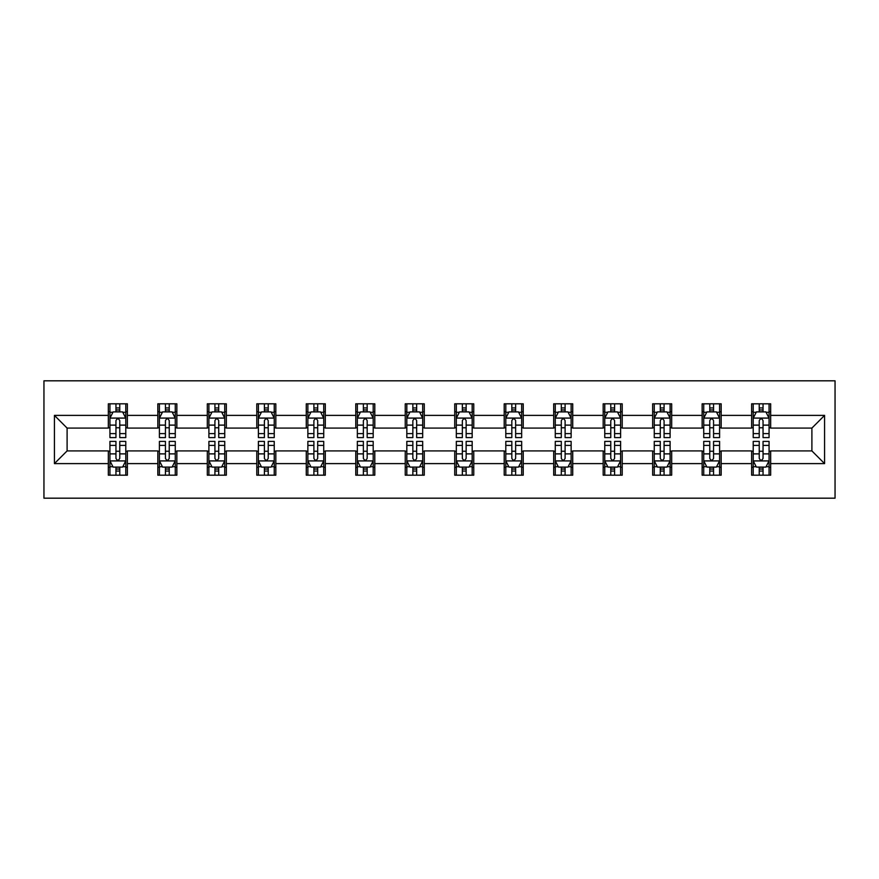 <?xml version="1.0" encoding="UTF-8"?>
<svg xmlns="http://www.w3.org/2000/svg" width="879" height="879" viewBox="0 0 879 879"><rect width="100%" height="100%" fill="white"/><g stroke="black" fill="none" stroke-linecap="round" stroke-linejoin="round"><path stroke-width="1.32" d="M43.95 498.184L835.05 498.184L835.05 380.816L43.95 380.816L43.95 498.184M770.663 415.393L770.663 403.813L751.622 403.813L751.622 415.393L721.176 415.393L721.176 403.813L702.145 403.813L702.145 415.393L671.688 415.393L671.688 403.813L652.657 403.813L652.657 415.393L622.211 415.393L622.211 403.813L603.181 403.813L603.181 415.393L572.723 415.393L572.723 403.813L553.693 403.813L553.693 415.393L523.236 415.393L523.236 403.813L504.205 403.813L504.205 415.393L473.759 415.393L473.759 403.813L454.729 403.813L454.729 415.393L424.271 415.393L424.271 403.813L405.241 403.813L405.241 415.393L374.795 415.393L374.795 403.813L355.764 403.813L355.764 415.393L325.307 415.393L325.307 403.813L306.277 403.813L306.277 415.393L275.819 415.393L275.819 403.813L256.789 403.813L256.789 415.393L226.342 415.393L226.342 403.813L207.312 403.813L207.312 415.393L176.855 415.393L176.855 403.813L157.824 403.813L157.824 415.393L127.378 415.393L127.378 403.813L108.337 403.813L108.337 415.393L54.421 415.393L54.421 463.607L67.101 450.916L108.337 450.916L108.337 475.187L127.378 475.187L127.378 450.916L157.824 450.916L157.824 475.187L176.855 475.187L176.855 450.916L207.312 450.916L207.312 475.187L226.342 475.187L226.342 450.916L256.789 450.916L256.789 475.187L275.819 475.187L275.819 450.916L306.277 450.916L306.277 475.187L325.307 475.187L325.307 450.916L355.764 450.916L355.764 475.187L374.795 475.187L374.795 450.916L405.241 450.916L405.241 475.187L424.271 475.187L424.271 450.916L454.729 450.916L454.729 475.187L473.759 475.187L473.759 450.916L504.205 450.916L504.205 475.187L523.236 475.187L523.236 450.916L553.693 450.916L553.693 475.187L572.723 475.187L572.723 450.916L603.181 450.916L603.181 475.187L622.211 475.187L622.211 450.916L652.657 450.916L652.657 475.187L671.688 475.187L671.688 450.916L702.145 450.916L702.145 475.187L721.176 475.187L721.176 450.916L751.622 450.916L751.622 475.187L770.663 475.187L770.663 450.916L811.899 450.916L811.899 428.084L770.663 428.084L770.663 415.393L824.579 415.393L824.579 463.607L770.663 463.607M751.622 463.607L721.176 463.607M702.145 463.607L671.688 463.607M652.657 463.607L622.211 463.607M603.181 463.607L572.723 463.607M553.693 463.607L523.236 463.607M504.205 463.607L473.759 463.607M454.729 463.607L424.271 463.607M405.241 463.607L374.795 463.607M355.764 463.607L325.307 463.607M306.277 463.607L275.819 463.607M256.789 463.607L226.342 463.607M207.312 463.607L176.855 463.607M157.824 463.607L127.378 463.607M108.337 463.607L54.421 463.607M751.622 415.393L751.622 428.084L721.176 428.084L721.176 415.393M702.145 415.393L702.145 428.084L671.688 428.084L671.688 415.393M652.657 415.393L652.657 428.084L622.211 428.084L622.211 415.393M603.181 415.393L603.181 428.084L572.723 428.084L572.723 415.393M553.693 415.393L553.693 428.084L523.236 428.084L523.236 415.393M504.205 415.393L504.205 428.084L473.759 428.084L473.759 415.393M454.729 415.393L454.729 428.084L424.271 428.084L424.271 415.393M405.241 415.393L405.241 428.084L374.795 428.084L374.795 415.393M355.764 415.393L355.764 428.084L325.307 428.084L325.307 415.393M306.277 415.393L306.277 428.084L275.819 428.084L275.819 415.393M256.789 415.393L256.789 428.084L226.342 428.084L226.342 415.393M207.312 415.393L207.312 428.084L176.855 428.084L176.855 415.393M157.824 415.393L157.824 428.084L127.378 428.084L127.378 415.393M108.337 415.393L108.337 428.084L67.101 428.084L54.421 415.393M67.101 428.084L67.101 450.916M824.579 463.607L811.899 450.916M811.899 428.084L824.579 415.393M108.337 411.746L109.93 411.746M115.951 411.746L119.764 411.746M125.785 411.746L127.378 411.746M108.337 427.765L109.93 427.765M115.951 427.765L119.764 427.765M125.785 427.765L127.378 427.765M108.337 451.235L109.93 451.235M115.951 451.235L119.764 451.235M125.785 451.235L127.378 451.235M108.337 467.254L109.93 467.254M115.951 467.254L119.764 467.254M125.785 467.254L127.378 467.254M157.824 451.235L159.407 451.235M165.439 451.235L169.24 451.235M175.273 451.235L176.855 451.235M157.824 467.254L159.407 467.254M165.439 467.254L169.24 467.254M175.273 467.254L176.855 467.254M157.824 411.746L159.407 411.746M165.439 411.746L169.24 411.746M175.273 411.746L176.855 411.746M157.824 427.765L159.407 427.765M165.439 427.765L169.24 427.765M175.273 427.765L176.855 427.765M207.312 451.235L208.894 451.235M214.926 451.235L218.728 451.235M224.749 451.235L226.342 451.235M207.312 467.254L208.894 467.254M214.926 467.254L218.728 467.254M224.749 467.254L226.342 467.254M207.312 411.746L208.894 411.746M214.926 411.746L218.728 411.746M224.749 411.746L226.342 411.746M207.312 427.765L208.894 427.765M214.926 427.765L218.728 427.765M224.749 427.765L226.342 427.765M256.789 451.235L258.382 451.235M264.403 451.235L268.216 451.235M274.237 451.235L275.819 451.235M256.789 467.254L258.382 467.254M264.403 467.254L268.216 467.254M274.237 467.254L275.819 467.254M256.789 411.746L258.382 411.746M264.403 411.746L268.216 411.746M274.237 411.746L275.819 411.746M256.789 427.765L258.382 427.765M264.403 427.765L268.216 427.765M274.237 427.765L275.819 427.765M306.277 451.235L307.859 451.235M313.891 451.235L317.693 451.235M323.725 451.235L325.307 451.235M306.277 467.254L307.859 467.254M313.891 467.254L317.693 467.254M323.725 467.254L325.307 467.254M306.277 411.746L307.859 411.746M313.891 411.746L317.693 411.746M323.725 411.746L325.307 411.746M306.277 427.765L307.859 427.765M313.891 427.765L317.693 427.765M323.725 427.765L325.307 427.765M355.764 451.235L357.346 451.235M363.368 451.235L367.18 451.235M373.201 451.235L374.795 451.235M355.764 467.254L357.346 467.254M363.368 467.254L367.18 467.254M373.201 467.254L374.795 467.254M355.764 411.746L357.346 411.746M363.368 411.746L367.18 411.746M373.201 411.746L374.795 411.746M355.764 427.765L357.346 427.765M363.368 427.765L367.18 427.765M373.201 427.765L374.795 427.765M405.241 451.235L406.823 451.235M412.855 451.235L416.657 451.235M422.689 451.235L424.271 451.235M405.241 467.254L406.823 467.254M412.855 467.254L416.657 467.254M422.689 467.254L424.271 467.254M405.241 411.746L406.823 411.746M412.855 411.746L416.657 411.746M422.689 411.746L424.271 411.746M405.241 427.765L406.823 427.765M412.855 427.765L416.657 427.765M422.689 427.765L424.271 427.765M454.729 451.235L456.311 451.235M462.343 451.235L466.145 451.235M472.177 451.235L473.759 451.235M454.729 467.254L456.311 467.254M462.343 467.254L466.145 467.254M472.177 467.254L473.759 467.254M454.729 411.746L456.311 411.746M462.343 411.746L466.145 411.746M472.177 411.746L473.759 411.746M454.729 427.765L456.311 427.765M462.343 427.765L466.145 427.765M472.177 427.765L473.759 427.765M504.205 451.235L505.799 451.235M511.82 451.235L515.632 451.235M521.654 451.235L523.236 451.235M504.205 467.254L505.799 467.254M511.82 467.254L515.632 467.254M521.654 467.254L523.236 467.254M504.205 411.746L505.799 411.746M511.82 411.746L515.632 411.746M521.654 411.746L523.236 411.746M504.205 427.765L505.799 427.765M511.82 427.765L515.632 427.765M521.654 427.765L523.236 427.765M553.693 451.235L555.275 451.235M561.307 451.235L565.109 451.235M571.141 451.235L572.723 451.235M553.693 467.254L555.275 467.254M561.307 467.254L565.109 467.254M571.141 467.254L572.723 467.254M553.693 411.746L555.275 411.746M561.307 411.746L565.109 411.746M571.141 411.746L572.723 411.746M553.693 427.765L555.275 427.765M561.307 427.765L565.109 427.765M571.141 427.765L572.723 427.765M603.181 451.235L604.763 451.235M610.784 451.235L614.597 451.235M620.618 451.235L622.211 451.235M603.181 467.254L604.763 467.254M610.784 467.254L614.597 467.254M620.618 467.254L622.211 467.254M603.181 411.746L604.763 411.746M610.784 411.746L614.597 411.746M620.618 411.746L622.211 411.746M603.181 427.765L604.763 427.765M610.784 427.765L614.597 427.765M620.618 427.765L622.211 427.765M652.657 451.235L654.251 451.235M660.272 451.235L664.074 451.235M670.106 451.235L671.688 451.235M652.657 467.254L654.251 467.254M660.272 467.254L664.074 467.254M670.106 467.254L671.688 467.254M652.657 411.746L654.251 411.746M660.272 411.746L664.074 411.746M670.106 411.746L671.688 411.746M652.657 427.765L654.251 427.765M660.272 427.765L664.074 427.765M670.106 427.765L671.688 427.765M702.145 451.235L703.727 451.235M709.76 451.235L713.561 451.235M719.593 451.235L721.176 451.235M702.145 467.254L703.727 467.254M709.76 467.254L713.561 467.254M719.593 467.254L721.176 467.254M702.145 411.746L703.727 411.746M709.76 411.746L713.561 411.746M719.593 411.746L721.176 411.746M702.145 427.765L703.727 427.765M709.76 427.765L713.561 427.765M719.593 427.765L721.176 427.765M751.622 451.235L753.215 451.235M759.236 451.235L763.049 451.235M769.07 451.235L770.663 451.235M751.622 467.254L753.215 467.254M759.236 467.254L763.049 467.254M769.07 467.254L770.663 467.254M751.622 411.746L753.215 411.746M759.236 411.746L763.049 411.746M769.07 411.746L770.663 411.746M751.622 427.765L753.215 427.765M759.236 427.765L763.049 427.765M769.07 427.765L770.663 427.765M119.764 407.944L115.951 407.944M125.785 433.622L119.764 433.622L119.764 437.599L125.785 437.599L125.785 418.25L122.62 411.899L113.105 411.899L109.93 418.25L109.93 437.599L115.951 437.599L115.951 433.622L109.93 433.622M109.93 418.25L109.93 403.813M125.785 418.25L125.785 403.813M115.951 411.899L115.951 403.813M119.764 403.813L119.764 411.899M119.764 433.622L119.764 420.623C118.489 418.184 117.226 418.184 115.951 420.623L115.951 433.622M115.951 471.056L119.764 471.056M109.93 445.378L115.951 445.378L115.951 441.401L109.93 441.401L109.93 460.75L113.105 467.101L122.62 467.101L125.785 460.75L125.785 441.401L119.764 441.401L119.764 445.378L125.785 445.378M125.785 460.75L125.785 475.187M109.93 460.75L109.93 475.187M119.764 467.101L119.764 475.187M115.951 475.187L115.951 467.101M115.951 445.378L115.951 458.377C117.226 460.816 118.489 460.816 119.764 458.377L119.764 445.378M169.24 407.944L165.439 407.944M175.273 433.622L169.24 433.622L169.24 437.599L175.273 437.599L175.273 418.25L172.097 411.899L162.582 411.899L159.407 418.25L159.407 437.599L165.439 437.599L165.439 433.622L159.407 433.622M159.407 418.25L159.407 403.813M175.273 418.25L175.273 403.813M165.439 411.899L165.439 403.813M169.24 403.813L169.24 411.899M169.24 433.622L169.24 420.623C167.977 418.184 166.713 418.184 165.439 420.623L165.439 433.622M218.728 407.944L214.926 407.944M224.749 433.622L218.728 433.622L218.728 437.599L224.749 437.599L224.749 418.25L221.585 411.899L212.07 411.899L208.894 418.25L208.894 437.599L214.926 437.599L214.926 433.622L208.894 433.622M208.894 418.25L208.894 403.813M224.749 418.25L224.749 403.813M214.926 411.899L214.926 403.813M218.728 403.813L218.728 411.899M218.728 433.622L218.728 420.623C217.465 418.184 216.19 418.184 214.926 420.623L214.926 433.622M165.439 471.056L169.24 471.056M159.407 445.378L165.439 445.378L165.439 441.401L159.407 441.401L159.407 460.75L162.582 467.101L172.097 467.101L175.273 460.75L175.273 441.401L169.24 441.401L169.24 445.378L175.273 445.378M175.273 460.75L175.273 475.187M159.407 460.75L159.407 475.187M169.24 467.101L169.24 475.187M165.439 475.187L165.439 467.101M165.439 445.378L165.439 458.377C166.702 460.816 167.977 460.816 169.24 458.377L169.24 445.378M214.926 471.056L218.728 471.056M208.894 445.378L214.926 445.378L214.926 441.401L208.894 441.401L208.894 460.75L212.07 467.101L221.585 467.101L224.749 460.75L224.749 441.401L218.728 441.401L218.728 445.378L224.749 445.378M224.749 460.75L224.749 475.187M208.894 460.75L208.894 475.187M218.728 467.101L218.728 475.187M214.926 475.187L214.926 467.101M214.926 445.378L214.926 458.377C216.19 460.816 217.454 460.816 218.728 458.377L218.728 445.378M268.216 407.944L264.403 407.944M274.237 433.622L268.216 433.622L268.216 437.599L274.237 437.599L274.237 418.25L271.062 411.899L261.546 411.899L258.382 418.25L258.382 437.599L264.403 437.599L264.403 433.622L258.382 433.622M258.382 418.25L258.382 403.813M274.237 418.25L274.237 403.813M264.403 411.899L264.403 403.813M268.216 403.813L268.216 411.899M268.216 433.622L268.216 420.623C266.941 418.184 265.678 418.184 264.403 420.623L264.403 433.622M317.693 407.944L313.891 407.944M323.725 433.622L317.693 433.622L317.693 437.599L323.725 437.599L323.725 418.25L320.549 411.899L311.034 411.899L307.859 418.25L307.859 437.599L313.891 437.599L313.891 433.622L307.859 433.622M307.859 418.25L307.859 403.813M323.725 418.25L323.725 403.813M313.891 411.899L313.891 403.813M317.693 403.813L317.693 411.899M317.693 433.622L317.693 420.623C316.429 418.184 315.154 418.184 313.891 420.623L313.891 433.622M367.18 407.944L363.368 407.944M373.201 433.622L367.18 433.622L367.18 437.599L373.201 437.599L373.201 418.25L370.037 411.899L360.522 411.899L357.346 418.25L357.346 437.599L363.368 437.599L363.368 433.622L357.346 433.622M357.346 418.25L357.346 403.813M373.201 418.25L373.201 403.813M363.368 411.899L363.368 403.813M367.18 403.813L367.18 411.899M367.18 433.622L367.18 420.623C365.906 418.184 364.642 418.184 363.368 420.623L363.368 433.622M264.403 471.056L268.216 471.056M258.382 445.378L264.403 445.378L264.403 441.401L258.382 441.401L258.382 460.75L261.546 467.101L271.062 467.101L274.237 460.75L274.237 441.401L268.216 441.401L268.216 445.378L274.237 445.378M274.237 460.75L274.237 475.187M258.382 460.75L258.382 475.187M268.216 467.101L268.216 475.187M264.403 475.187L264.403 467.101M264.403 445.378L264.403 458.377C265.667 460.816 266.941 460.816 268.216 458.377L268.216 445.378M313.891 471.056L317.693 471.056M307.859 445.378L313.891 445.378L313.891 441.401L307.859 441.401L307.859 460.75L311.034 467.101L320.549 467.101L323.725 460.75L323.725 441.401L317.693 441.401L317.693 445.378L323.725 445.378M323.725 460.75L323.725 475.187M307.859 460.75L307.859 475.187M317.693 467.101L317.693 475.187M313.891 475.187L313.891 467.101M313.891 445.378L313.891 458.377C315.154 460.816 316.429 460.816 317.693 458.377L317.693 445.378M363.368 471.056L367.18 471.056M357.346 445.378L363.368 445.378L363.368 441.401L357.346 441.401L357.346 460.75L360.522 467.101L370.037 467.101L373.201 460.75L373.201 441.401L367.18 441.401L367.18 445.378L373.201 445.378M373.201 460.75L373.201 475.187M357.346 460.75L357.346 475.187M367.18 467.101L367.18 475.187M363.368 475.187L363.368 467.101M363.368 445.378L363.368 458.377C364.642 460.816 365.906 460.816 367.18 458.377L367.18 445.378M412.855 471.056L416.657 471.056M406.823 445.378L412.855 445.378L412.855 441.401L406.823 441.401L406.823 460.75L409.999 467.101L419.514 467.101L422.689 460.75L422.689 441.401L416.657 441.401L416.657 445.378L422.689 445.378M422.689 460.75L422.689 475.187M406.823 460.75L406.823 475.187M416.657 467.101L416.657 475.187M412.855 475.187L412.855 467.101M412.855 445.378L412.855 458.377C414.119 460.816 415.393 460.816 416.657 458.377L416.657 445.378M462.343 471.056L466.145 471.056M456.311 445.378L462.343 445.378L462.343 441.401L456.311 441.401L456.311 460.75L459.486 467.101L469.001 467.101L472.177 460.75L472.177 441.401L466.145 441.401L466.145 445.378L472.177 445.378M472.177 460.75L472.177 475.187M456.311 460.75L456.311 475.187M466.145 467.101L466.145 475.187M462.343 475.187L462.343 467.101M462.343 445.378L462.343 458.377C463.607 460.816 464.87 460.816 466.145 458.377L466.145 445.378M511.82 471.056L515.632 471.056M505.799 445.378L511.82 445.378L511.82 441.401L505.799 441.401L505.799 460.75L508.963 467.101L518.478 467.101L521.654 460.75L521.654 441.401L515.632 441.401L515.632 445.378L521.654 445.378M521.654 460.75L521.654 475.187M505.799 460.75L505.799 475.187M515.632 467.101L515.632 475.187M511.82 475.187L511.82 467.101M511.82 445.378L511.82 458.377C513.094 460.816 514.358 460.816 515.632 458.377L515.632 445.378M561.307 471.056L565.109 471.056M555.275 445.378L561.307 445.378L561.307 441.401L555.275 441.401L555.275 460.75L558.451 467.101L567.966 467.101L571.141 460.75L571.141 441.401L565.109 441.401L565.109 445.378L571.141 445.378M571.141 460.75L571.141 475.187M555.275 460.75L555.275 475.187M565.109 467.101L565.109 475.187M561.307 475.187L561.307 467.101M561.307 445.378L561.307 458.377C562.571 460.816 563.846 460.816 565.109 458.377L565.109 445.378M610.784 471.056L614.597 471.056M604.763 445.378L610.784 445.378L610.784 441.401L604.763 441.401L604.763 460.75L607.938 467.101L617.454 467.101L620.618 460.75L620.618 441.401L614.597 441.401L614.597 445.378L620.618 445.378M620.618 460.75L620.618 475.187M604.763 460.75L604.763 475.187M614.597 467.101L614.597 475.187M610.784 475.187L610.784 467.101M610.784 445.378L610.784 458.377C612.059 460.816 613.322 460.816 614.597 458.377L614.597 445.378M660.272 471.056L664.074 471.056M654.251 445.378L660.272 445.378L660.272 441.401L654.251 441.401L654.251 460.75L657.415 467.101L666.93 467.101L670.106 460.75L670.106 441.401L664.074 441.401L664.074 445.378L670.106 445.378M670.106 460.75L670.106 475.187M654.251 460.75L654.251 475.187M664.074 467.101L664.074 475.187M660.272 475.187L660.272 467.101M660.272 445.378L660.272 458.377C661.535 460.816 662.81 460.816 664.074 458.377L664.074 445.378M416.657 407.944L412.855 407.944M422.689 433.622L416.657 433.622L416.657 437.599L422.689 437.599L422.689 418.25L419.514 411.899L409.999 411.899L406.823 418.25L406.823 437.599L412.855 437.599L412.855 433.622L406.823 433.622M406.823 418.25L406.823 403.813M422.689 418.25L422.689 403.813M412.855 411.899L412.855 403.813M416.657 403.813L416.657 411.899M416.657 433.622L416.657 420.623C415.393 418.184 414.13 418.184 412.855 420.623L412.855 433.622M466.145 407.944L462.343 407.944M472.177 433.622L466.145 433.622L466.145 437.599L472.177 437.599L472.177 418.25L469.001 411.899L459.486 411.899L456.311 418.25L456.311 437.599L462.343 437.599L462.343 433.622L456.311 433.622M456.311 418.25L456.311 403.813M472.177 418.25L472.177 403.813M462.343 411.899L462.343 403.813M466.145 403.813L466.145 411.899M466.145 433.622L466.145 420.623C464.881 418.184 463.607 418.184 462.343 420.623L462.343 433.622M515.632 407.944L511.82 407.944M521.654 433.622L515.632 433.622L515.632 437.599L521.654 437.599L521.654 418.25L518.478 411.899L508.963 411.899L505.799 418.25L505.799 437.599L511.82 437.599L511.82 433.622L505.799 433.622M505.799 418.25L505.799 403.813M521.654 418.25L521.654 403.813M511.82 411.899L511.82 403.813M515.632 403.813L515.632 411.899M515.632 433.622L515.632 420.623C514.358 418.184 513.094 418.184 511.82 420.623L511.82 433.622M565.109 407.944L561.307 407.944M571.141 433.622L565.109 433.622L565.109 437.599L571.141 437.599L571.141 418.25L567.966 411.899L558.451 411.899L555.275 418.25L555.275 437.599L561.307 437.599L561.307 433.622L555.275 433.622M555.275 418.25L555.275 403.813M571.141 418.25L571.141 403.813M561.307 411.899L561.307 403.813M565.109 403.813L565.109 411.899M565.109 433.622L565.109 420.623C563.846 418.184 562.571 418.184 561.307 420.623L561.307 433.622M614.597 407.944L610.784 407.944M620.618 433.622L614.597 433.622L614.597 437.599L620.618 437.599L620.618 418.25L617.454 411.899L607.938 411.899L604.763 418.25L604.763 437.599L610.784 437.599L610.784 433.622L604.763 433.622M604.763 418.25L604.763 403.813M620.618 418.25L620.618 403.813M610.784 411.899L610.784 403.813M614.597 403.813L614.597 411.899M614.597 433.622L614.597 420.623C613.333 418.184 612.059 418.184 610.784 420.623L610.784 433.622M664.074 407.944L660.272 407.944M670.106 433.622L664.074 433.622L664.074 437.599L670.106 437.599L670.106 418.25L666.93 411.899L657.415 411.899L654.251 418.25L654.251 437.599L660.272 437.599L660.272 433.622L654.251 433.622M654.251 418.25L654.251 403.813M670.106 418.25L670.106 403.813M660.272 411.899L660.272 403.813M664.074 403.813L664.074 411.899M664.074 433.622L664.074 420.623C662.81 418.184 661.546 418.184 660.272 420.623L660.272 433.622M713.561 407.944L709.76 407.944M719.593 433.622L713.561 433.622L713.561 437.599L719.593 437.599L719.593 418.25L716.418 411.899L706.903 411.899L703.727 418.25L703.727 437.599L709.76 437.599L709.76 433.622L703.727 433.622M703.727 418.25L703.727 403.813M719.593 418.25L719.593 403.813M709.76 411.899L709.76 403.813M713.561 403.813L713.561 411.899M713.561 433.622L713.561 420.623C712.298 418.184 711.023 418.184 709.76 420.623L709.76 433.622M709.76 471.056L713.561 471.056M703.727 445.378L709.76 445.378L709.76 441.401L703.727 441.401L703.727 460.75L706.903 467.101L716.418 467.101L719.593 460.75L719.593 441.401L713.561 441.401L713.561 445.378L719.593 445.378M719.593 460.75L719.593 475.187M703.727 460.75L703.727 475.187M713.561 467.101L713.561 475.187M709.76 475.187L709.76 467.101M709.76 445.378L709.76 458.377C711.023 460.816 712.287 460.816 713.561 458.377L713.561 445.378M763.049 407.944L759.236 407.944M769.07 433.622L763.049 433.622L763.049 437.599L769.07 437.599L769.07 418.25L765.895 411.899L756.379 411.899L753.215 418.25L753.215 437.599L759.236 437.599L759.236 433.622L753.215 433.622M753.215 418.25L753.215 403.813M769.07 418.25L769.07 403.813M759.236 411.899L759.236 403.813M763.049 403.813L763.049 411.899M763.049 433.622L763.049 420.623C761.774 418.184 760.511 418.184 759.236 420.623L759.236 433.622M759.236 471.056L763.049 471.056M753.215 445.378L759.236 445.378L759.236 441.401L753.215 441.401L753.215 460.75L756.379 467.101L765.895 467.101L769.07 460.75L769.07 441.401L763.049 441.401L763.049 445.378L769.07 445.378M769.07 460.75L769.07 475.187M753.215 460.75L753.215 475.187M763.049 467.101L763.049 475.187M759.236 475.187L759.236 467.101M759.236 445.378L759.236 458.377C760.511 460.816 761.774 460.816 763.049 458.377L763.049 445.378M125.708 418.085L110.007 418.085M109.93 412.284L112.908 412.284M122.807 412.284L125.785 412.284M115.951 425.117L109.93 425.117M125.785 425.117L119.764 425.117M119.764 409.955L115.951 409.955M110.007 460.915L125.708 460.915M125.785 466.716L122.807 466.716M112.908 466.716L109.93 466.716M119.764 453.883L125.785 453.883M109.93 453.883L115.951 453.883M115.951 469.045L119.764 469.045M175.196 418.085L159.495 418.085M159.407 412.284L162.395 412.284M172.295 412.284L175.273 412.284M165.439 425.117L159.407 425.117M175.273 425.117L169.24 425.117M169.24 409.955L165.439 409.955M224.672 418.085L208.971 418.085M208.894 412.284L211.872 412.284M221.772 412.284L224.749 412.284M214.926 425.117L208.894 425.117M224.749 425.117L218.728 425.117M218.728 409.955L214.926 409.955M159.495 460.915L175.196 460.915M175.273 466.716L172.295 466.716M162.395 466.716L159.407 466.716M169.24 453.883L175.273 453.883M159.407 453.883L165.439 453.883M165.439 469.045L169.24 469.045M208.971 460.915L224.672 460.915M224.749 466.716L221.772 466.716M211.872 466.716L208.894 466.716M218.728 453.883L224.749 453.883M208.894 453.883L214.926 453.883M214.926 469.045L218.728 469.045M274.16 418.085L258.459 418.085M258.382 412.284L261.36 412.284M271.259 412.284L274.237 412.284M264.403 425.117L258.382 425.117M274.237 425.117L268.216 425.117M268.216 409.955L264.403 409.955M323.637 418.085L307.936 418.085M307.859 412.284L310.847 412.284M320.736 412.284L323.725 412.284M313.891 425.117L307.859 425.117M323.725 425.117L317.693 425.117M317.693 409.955L313.891 409.955M373.125 418.085L357.423 418.085M357.346 412.284L360.324 412.284M370.224 412.284L373.201 412.284M363.368 425.117L357.346 425.117M373.201 425.117L367.18 425.117M367.18 409.955L363.368 409.955M258.459 460.915L274.16 460.915M274.237 466.716L271.259 466.716M261.36 466.716L258.382 466.716M268.216 453.883L274.237 453.883M258.382 453.883L264.403 453.883M264.403 469.045L268.216 469.045M307.936 460.915L323.637 460.915M323.725 466.716L320.736 466.716M310.847 466.716L307.859 466.716M317.693 453.883L323.725 453.883M307.859 453.883L313.891 453.883M313.891 469.045L317.693 469.045M357.423 460.915L373.125 460.915M373.201 466.716L370.224 466.716M360.324 466.716L357.346 466.716M367.18 453.883L373.201 453.883M357.346 453.883L363.368 453.883M363.368 469.045L367.18 469.045M406.911 460.915L422.612 460.915M422.689 466.716L419.712 466.716M409.812 466.716L406.823 466.716M416.657 453.883L422.689 453.883M406.823 453.883L412.855 453.883M412.855 469.045L416.657 469.045M456.388 460.915L472.089 460.915M472.177 466.716L469.188 466.716M459.288 466.716L456.311 466.716M466.145 453.883L472.177 453.883M456.311 453.883L462.343 453.883M462.343 469.045L466.145 469.045M505.875 460.915L521.577 460.915M521.654 466.716L518.676 466.716M508.776 466.716L505.799 466.716M515.632 453.883L521.654 453.883M505.799 453.883L511.82 453.883M511.82 469.045L515.632 469.045M555.363 460.915L571.064 460.915M571.141 466.716L568.153 466.716M558.264 466.716L555.275 466.716M565.109 453.883L571.141 453.883M555.275 453.883L561.307 453.883M561.307 469.045L565.109 469.045M604.84 460.915L620.541 460.915M620.618 466.716L617.64 466.716M607.741 466.716L604.763 466.716M614.597 453.883L620.618 453.883M604.763 453.883L610.784 453.883M610.784 469.045L614.597 469.045M654.328 460.915L670.029 460.915M670.106 466.716L667.128 466.716M657.228 466.716L654.251 466.716M664.074 453.883L670.106 453.883M654.251 453.883L660.272 453.883M660.272 469.045L664.074 469.045M422.612 418.085L406.911 418.085M406.823 412.284L409.812 412.284M419.712 412.284L422.689 412.284M412.855 425.117L406.823 425.117M422.689 425.117L416.657 425.117M416.657 409.955L412.855 409.955M472.089 418.085L456.388 418.085M456.311 412.284L459.288 412.284M469.188 412.284L472.177 412.284M462.343 425.117L456.311 425.117M472.177 425.117L466.145 425.117M466.145 409.955L462.343 409.955M521.577 418.085L505.875 418.085M505.799 412.284L508.776 412.284M518.676 412.284L521.654 412.284M511.82 425.117L505.799 425.117M521.654 425.117L515.632 425.117M515.632 409.955L511.82 409.955M571.064 418.085L555.363 418.085M555.275 412.284L558.264 412.284M568.153 412.284L571.141 412.284M561.307 425.117L555.275 425.117M571.141 425.117L565.109 425.117M565.109 409.955L561.307 409.955M620.541 418.085L604.84 418.085M604.763 412.284L607.741 412.284M617.64 412.284L620.618 412.284M610.784 425.117L604.763 425.117M620.618 425.117L614.597 425.117M614.597 409.955L610.784 409.955M670.029 418.085L654.328 418.085M654.251 412.284L657.228 412.284M667.128 412.284L670.106 412.284M660.272 425.117L654.251 425.117M670.106 425.117L664.074 425.117M664.074 409.955L660.272 409.955M719.505 418.085L703.804 418.085M703.727 412.284L706.705 412.284M716.605 412.284L719.593 412.284M709.76 425.117L703.727 425.117M719.593 425.117L713.561 425.117M713.561 409.955L709.76 409.955M703.804 460.915L719.505 460.915M719.593 466.716L716.605 466.716M706.705 466.716L703.727 466.716M713.561 453.883L719.593 453.883M703.727 453.883L709.76 453.883M709.76 469.045L713.561 469.045M768.993 418.085L753.292 418.085M753.215 412.284L756.193 412.284M766.092 412.284L769.07 412.284M759.236 425.117L753.215 425.117M769.07 425.117L763.049 425.117M763.049 409.955L759.236 409.955M753.292 460.915L768.993 460.915M769.07 466.716L766.092 466.716M756.193 466.716L753.215 466.716M763.049 453.883L769.07 453.883M753.215 453.883L759.236 453.883M759.236 469.045L763.049 469.045"/></g></svg>
